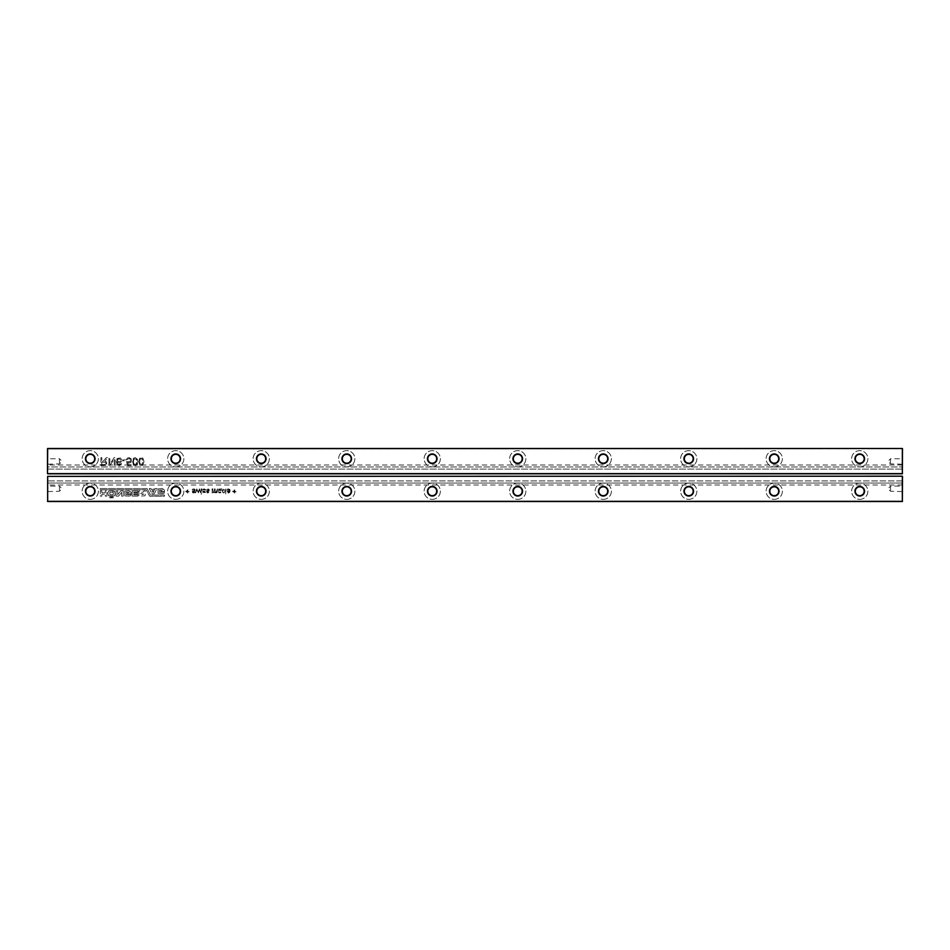<?xml version="1.0" encoding="UTF-8"?>
<svg xmlns="http://www.w3.org/2000/svg" width="950" height="950" viewBox="0 0 950 950"><rect width="100%" height="100%" fill="white"/><g stroke="black" fill="none" stroke-linecap="round" stroke-linejoin="round"><path stroke-width="0.71" stroke-dasharray="4.75 3.56" d="M47.666 501.505L902.334 501.505L47.666 501.505L47.666 476.366L902.334 476.366L902.334 501.505M216.719 492.005L215.365 492.124L215.08 488.846L214.463 488.846L214.296 492.183L213.227 492.254L212.764 488.846L212.135 488.846L212.135 492.884L214.985 492.302L216.196 493.038L217.408 491.661L217.408 488.846L216.066 492.409L214.463 488.846L214.296 492.183L213.227 492.254L212.764 488.846L212.135 488.846L212.135 492.884L217.087 492.694L217.408 488.846L216.79 488.846L216.719 492.005M201.139 494.273L201.756 493.656L201.139 494.273M201.756 488.846L201.139 488.846L201.139 492.884L201.756 492.884L201.756 488.846L201.139 488.846L201.139 492.884L201.756 492.884L201.756 488.846M205.271 492.551L205.485 491.946L203.312 491.934L205.485 490.723L205.449 489.488L203.027 489.167L202.54 490.093L204.143 489.476L205.01 490.058L202.825 491.316L202.801 492.361L205.271 492.551L205.485 491.946L203.312 491.934L205.485 490.723L205.449 489.488L204.131 488.846L202.54 490.093L204.143 489.476L205.01 490.058L202.825 491.316L202.801 492.361L205.271 492.551M207.884 490.604L206.542 491.316L207.219 492.955L208.988 492.551L209.202 491.946L207.029 491.934L209.202 490.723L209.166 489.488L207.848 488.846L206.257 490.093L207.86 489.476L208.727 490.058L206.542 491.316L207.219 492.955L208.988 492.551L209.202 491.946L207.029 491.934L209.202 490.723L209.166 489.488L207.848 488.846L206.257 490.093L208.513 489.642L207.884 490.604M192.731 492.753L194.893 492.551L195.106 491.946L192.933 491.934L195.106 490.723L194.536 489.012L192.648 489.167L192.161 490.093L193.764 489.476L194.631 490.058L192.316 491.863L193.123 492.955L194.893 492.551L195.106 491.946L192.933 491.934L195.106 490.723L195.071 489.488L193.752 488.846L192.161 490.093L193.764 489.476L194.631 490.058L192.446 491.316L192.731 492.753M197.196 490.473L198.455 492.884L199.203 489.772L200.759 492.884L199.476 488.846L198.123 491.946L196.745 488.846L195.486 492.884L197.03 489.689L197.802 492.884L198.455 492.884L199.203 489.772L200.759 492.884L199.476 488.846L198.123 491.946L196.745 488.846L195.486 492.884L197.196 490.473M185.808 491.791L187.197 491.791L187.815 493.192L187.815 491.791L189.216 491.174L187.815 491.174L187.815 489.784L187.197 491.174L185.808 491.174L187.815 493.192L187.815 491.791L189.216 491.791L187.815 491.174L187.815 489.784L185.808 491.791M151.477 489.499L151.002 488.561L149.221 488.561L152.083 493.822L154.185 493.822L157.094 488.561L155.266 488.561L154.755 489.499L149.221 488.561L152.083 493.822L154.185 493.822L157.094 488.561L151.477 489.499M159.422 492.409L159.458 490.01L162.664 489.974L160.799 490.521L160.799 491.566L164.421 491.566L164.421 490.046L162.296 488.454L158.068 488.929L157.558 491.328L158.033 493.359L159.149 493.798L164.018 493.383L164.421 491.969L159.422 492.409L159.458 490.01L162.664 489.974L160.799 490.521L160.799 491.566L164.421 491.566L164.421 490.046L162.296 488.454L158.068 488.929L158.033 493.359L162.224 493.822L164.018 493.383L164.421 491.969L159.422 492.409M175.75 499.367A8.123 8.123 0 0 0 182.78 487.184A8.123 8.123 0 0 0 168.72 487.184A8.123 8.123 0 0 0 175.75 499.367A8.123 8.123 0 0 0 182.78 487.184A8.123 8.123 0 0 0 168.72 487.184A8.123 8.123 0 0 0 175.75 499.367M90.25 499.367A8.123 8.123 0 0 0 97.28 487.184A8.123 8.123 0 0 0 83.22 487.184A8.123 8.123 0 0 0 90.25 499.367A8.123 8.123 0 0 0 97.28 487.184A8.123 8.123 0 0 0 83.22 487.184A8.123 8.123 0 0 0 90.25 499.367M109.832 497.883L111.209 497.883L111.209 496.767L109.832 496.767L109.832 497.883L111.209 497.883L111.209 496.767L109.832 496.767L109.832 497.883M113.169 497.883L113.169 496.767L111.815 496.767L111.815 497.883L113.169 497.883L113.169 496.767L111.815 496.767L111.815 497.883L113.169 497.883M101.888 492.848L101.888 490.853L100.272 490.853L100.272 496.126L101.888 496.126L101.888 494.261L105.272 494.261L105.272 496.126L106.887 496.126L106.887 490.853L105.272 490.853L105.272 492.848L101.888 492.848L101.888 490.853L100.272 490.853L100.272 496.126L101.888 496.126L101.888 494.261L105.272 494.261L105.272 496.126L106.887 496.126L106.887 490.853L105.272 490.853L105.272 492.848L101.888 492.848M138.878 490.889L138.878 496.126L144.958 495.817L145.398 494.368L144.483 492.919L145.362 490.889L143.747 490.889L142.963 492.242L140.505 492.242L140.505 490.889L138.878 490.889L138.878 496.126L144.958 495.817L145.398 494.368L144.483 492.943L145.362 490.889L143.747 490.889L142.963 492.242L140.505 492.242L140.505 490.889L138.878 490.889M147.084 488.561L150.504 495.009L164.457 495.009L164.457 496.221L149.661 496.221L146.181 489.772L100.201 489.772L100.201 488.561L147.084 488.561L150.504 495.009L164.457 495.009L164.457 496.221L149.661 496.221L146.181 489.772L100.201 489.772L100.201 488.561L147.084 488.561M128.951 496.126L130.744 495.686L131.148 494.261L126.148 494.701L126.184 492.302L129.39 492.278L127.526 492.812L127.526 493.858L131.148 493.858L131.148 492.338L129.01 490.758L124.794 491.221L124.284 493.62L124.759 495.651L125.875 496.09L130.744 495.686L131.148 494.261L126.148 494.701L126.184 492.302L129.39 492.278L127.526 492.812L127.526 493.858L131.148 493.858L131.148 492.338L129.01 490.758L124.794 491.221L124.759 495.651L128.951 496.126M133.748 492.136L137.964 492.136L137.964 490.889L132.157 490.889L132.157 496.126L137.904 496.126L137.904 494.902L133.748 494.902L133.748 494.059L137.667 494.059L137.667 492.979L133.748 492.979L133.748 492.136L137.964 492.136L137.964 490.889L132.157 490.889L132.157 496.126L137.904 496.126L137.904 494.902L133.748 494.902L133.748 494.059L137.667 494.059L137.667 492.979L133.748 492.979L133.748 492.136M116.114 496.126L118.607 496.126L121.647 492.278L121.647 496.126L123.274 496.126L123.274 490.853L120.745 490.853L117.729 494.665L117.729 490.889L116.114 490.889L116.114 496.126L118.607 496.126L121.647 492.278L121.647 496.126L123.274 496.126L123.274 490.853L120.745 490.853L117.729 494.665L117.729 490.889L116.114 490.889L116.114 496.126M112.254 490.758L108.811 490.96L107.873 492.812L108.407 495.722L114.285 495.888L115.033 494.938L114.796 491.399L108.811 490.96L107.873 492.812L108.407 495.722L114.285 495.888L115.033 494.938L114.796 491.399L112.254 490.758M232.738 491.791L234.139 491.791L234.757 493.192L234.757 491.791L236.146 491.174L234.757 491.174L234.757 489.784L234.139 491.174L232.738 491.174L234.757 493.192L234.757 491.791L236.146 491.791L234.757 491.174L234.757 489.784L232.738 491.791M230.09 490.093L228.392 488.846L227.038 489.392L227.05 492.48L229.615 492.468L230.114 490.901L227.169 490.711L228.404 489.476L230.09 490.093L229.496 489.179L227.038 489.392L227.05 492.48L228.356 493.038L229.615 492.468L230.102 490.711L227.169 490.711L227.549 489.784L230.09 490.093M221.124 488.846L218.536 489.179L218.666 490.924L220.97 491.483L219.996 492.409L218.334 491.791L219.201 492.896L221.35 492.599L221.742 488.846L218.536 489.179L218.666 490.924L220.97 491.483L219.996 492.409L218.334 491.791L220.091 493.038L221.552 492.136L221.742 488.846L221.124 488.846M223.191 489.119L222.561 492.029L224.046 493.038L225.15 492.421L225.768 494.273L225.768 488.846L225.15 489.511L223.191 489.119L222.359 490.936L223.155 492.777L225.15 492.421L225.768 494.273L225.768 488.846L225.15 489.511L223.191 489.119M346.75 499.367A8.123 8.123 0 0 0 353.78 487.184A8.123 8.123 0 0 0 339.72 487.184A8.123 8.123 0 0 0 346.75 499.367A8.123 8.123 0 0 0 353.78 487.184A8.123 8.123 0 0 0 339.72 487.184A8.123 8.123 0 0 0 346.75 499.367M261.25 499.367A8.123 8.123 0 0 0 268.28 487.184A8.123 8.123 0 0 0 254.22 487.184A8.123 8.123 0 0 0 261.25 499.367A8.123 8.123 0 0 0 268.28 487.184A8.123 8.123 0 0 0 254.22 487.184A8.123 8.123 0 0 0 261.25 499.367M603.25 499.367A8.123 8.123 0 0 0 610.28 487.184A8.123 8.123 0 0 0 596.22 487.184A8.123 8.123 0 0 0 603.25 499.367A8.123 8.123 0 0 0 610.28 487.184A8.123 8.123 0 0 0 596.22 487.184A8.123 8.123 0 0 0 603.25 499.367M517.75 499.367A8.123 8.123 0 0 0 524.78 487.184A8.123 8.123 0 0 0 510.72 487.184A8.123 8.123 0 0 0 517.75 499.367A8.123 8.123 0 0 0 524.78 487.184A8.123 8.123 0 0 0 510.72 487.184A8.123 8.123 0 0 0 517.75 499.367M432.25 499.367A8.123 8.123 0 0 0 439.28 487.184A8.123 8.123 0 0 0 425.22 487.184A8.123 8.123 0 0 0 432.25 499.367A8.123 8.123 0 0 0 439.28 487.184A8.123 8.123 0 0 0 425.22 487.184A8.123 8.123 0 0 0 432.25 499.367M688.75 499.367A8.123 8.123 0 0 0 695.78 487.184A8.123 8.123 0 0 0 681.72 487.184A8.123 8.123 0 0 0 688.75 499.367A8.123 8.123 0 0 0 695.78 487.184A8.123 8.123 0 0 0 681.72 487.184A8.123 8.123 0 0 0 688.75 499.367M859.75 499.367A8.123 8.123 0 0 0 866.78 487.184A8.123 8.123 0 0 0 852.72 487.184A8.123 8.123 0 0 0 859.75 499.367A8.123 8.123 0 0 0 866.78 487.184A8.123 8.123 0 0 0 852.72 487.184A8.123 8.123 0 0 0 859.75 499.367M774.25 499.367A8.123 8.123 0 0 0 781.28 487.184A8.123 8.123 0 0 0 767.22 487.184A8.123 8.123 0 0 0 774.25 499.367A8.123 8.123 0 0 0 781.28 487.184A8.123 8.123 0 0 0 767.22 487.184A8.123 8.123 0 0 0 774.25 499.367M47.5 476.366L902.334 476.199L47.666 476.199L47.5 501.161M47.666 476.199L902.334 476.199L902.5 484.999L902.5 483.063L47.5 483.063L47.5 480.914L47.5 484.999L47.5 483.063L902.5 483.063L902.5 476.366L902.5 501.161M47.5 485.771L47.5 491.589L47.5 485.771L47.844 491.245L47.844 486.115L59.47 486.115L59.47 491.245L59.47 486.115L62.035 488.68L59.47 491.245L47.5 491.589M902.5 485.771L902.5 491.589L902.5 485.771L902.156 491.245L902.156 486.115L890.53 486.115L890.53 491.245L890.53 486.115L887.965 488.68L890.53 491.245L902.5 491.589M902.5 480.914L47.5 480.914L902.5 480.914M154.185 490.616L153.14 492.611L152.083 490.616L154.185 490.616L153.14 492.611L152.083 490.616L154.185 490.616M175.75 495.686A4.441 4.441 0 0 0 179.598 489.024A4.441 4.441 0 0 0 171.902 489.024A4.441 4.441 0 0 0 175.75 495.686M90.25 495.686A4.441 4.441 0 0 0 94.097 489.024A4.441 4.441 0 0 0 86.403 489.024A4.441 4.441 0 0 0 90.25 495.686M140.564 493.525L143.842 494.166L140.564 494.808L140.564 493.525L143.842 494.166L140.564 494.808L140.564 493.525M112.468 492.171L113.24 492.373L113.204 494.665L109.856 494.665L109.832 492.302L110.604 492.136L113.24 492.373L113.204 494.665L109.856 494.665L109.832 492.302L112.468 492.171M227.169 491.328L229.484 491.328L228.344 492.409L227.169 491.328L229.484 491.328L228.344 492.409L227.169 491.328M220.97 490.651L218.797 490.034L220.376 489.63L220.97 490.865L218.904 490.319L219.652 489.476L220.97 490.651M222.989 490.936L223.309 489.832L224.841 489.82L224.829 492.041L223.286 492.053L222.989 490.936L223.309 489.832L224.841 489.82L224.829 492.041L223.286 492.053L222.989 490.936M346.75 495.686A4.441 4.441 0 0 0 350.598 489.024A4.441 4.441 0 0 0 342.902 489.024A4.441 4.441 0 0 0 346.75 495.686M261.25 495.686A4.441 4.441 0 0 0 265.098 489.024A4.441 4.441 0 0 0 257.402 489.024A4.441 4.441 0 0 0 261.25 495.686M603.25 495.686A4.441 4.441 0 0 0 607.097 489.024A4.441 4.441 0 0 0 599.403 489.024A4.441 4.441 0 0 0 603.25 495.686M517.75 495.686A4.441 4.441 0 0 0 521.597 489.024A4.441 4.441 0 0 0 513.903 489.024A4.441 4.441 0 0 0 517.75 495.686M432.25 495.686A4.441 4.441 0 0 0 436.098 489.024A4.441 4.441 0 0 0 428.402 489.024A4.441 4.441 0 0 0 432.25 495.686M688.75 495.686A4.441 4.441 0 0 0 692.597 489.024A4.441 4.441 0 0 0 684.903 489.024A4.441 4.441 0 0 0 688.75 495.686M859.75 495.686A4.441 4.441 0 0 0 863.597 489.024A4.441 4.441 0 0 0 855.903 489.024A4.441 4.441 0 0 0 859.75 495.686M774.25 495.686A4.441 4.441 0 0 0 778.097 489.024A4.441 4.441 0 0 0 770.403 489.024A4.441 4.441 0 0 0 774.25 495.686M47.666 473.801L902.334 473.801L47.666 473.801L902.334 473.801L47.666 473.801L47.666 448.839L902.334 448.839L902.334 473.801M47.5 469.086L902.5 469.086L902.5 473.634L902.5 465.001L902.5 469.086L47.5 469.086L47.5 465.001L47.5 466.937L902.5 466.937L47.5 466.937L47.5 469.086M47.5 448.839L47.5 473.634M47.5 458.411L47.5 464.229L47.5 458.411L47.844 463.885L47.844 458.755L59.47 458.755L59.47 463.885L59.47 458.755L62.035 461.32L59.47 463.885L47.5 464.229M47.666 448.495L902.334 448.495L902.5 473.634M902.5 458.411L902.5 464.229L902.5 458.411L902.156 463.885L902.156 458.755L890.53 458.755L890.53 463.885L890.53 458.755L887.965 461.32L890.53 463.885L902.5 464.229M90.25 466.878A8.123 8.123 0 0 0 97.28 454.694A8.123 8.123 0 0 0 83.22 454.694A8.123 8.123 0 0 0 90.25 466.878A8.123 8.123 0 0 0 97.28 454.694A8.123 8.123 0 0 0 83.22 454.694A8.123 8.123 0 0 0 90.25 466.878M115.128 465.642L115.128 457.615L114.143 457.615L109.856 464.194L109.856 457.615L108.941 457.615L108.941 465.642L109.927 465.642L114.214 459.064L114.214 465.642L115.128 465.642L115.128 457.615L114.143 457.615L109.856 464.194L109.856 457.615L108.941 457.615L108.941 465.642L109.927 465.642L114.214 459.064L114.214 465.642L115.128 465.642M100.914 457.615L100.914 465.642L105.889 465.429L107.101 463.457L106.554 462.021L104.88 461.284L107.481 457.615L106.436 457.615L103.051 461.284L101.828 461.284L101.828 457.615L100.914 457.615L100.914 465.642L105.889 465.429L106.78 464.657L106.554 462.021L104.88 461.284L107.481 457.615L106.436 457.615L103.051 461.284L101.828 461.284L101.828 457.615L100.914 457.615M128.06 461.949L126.587 461.51L127.514 465.642L131.171 465.642L131.171 464.716L128.238 464.716L127.716 462.591L129.2 463.113L130.934 462.389L131.634 460.501L131.005 458.601L128.915 457.615L127.146 458.244L126.362 459.907L128.915 458.529L130.281 459.052L130.328 461.724L126.587 461.51L127.514 465.642L131.171 465.642L131.171 464.716L128.238 464.716L127.716 462.591L129.2 463.113L130.934 462.389L131.634 460.501L131.005 458.601L128.915 457.615L127.146 458.244L126.362 459.907L128.915 458.529L130.281 459.052L130.72 460.429L130.328 461.724L128.06 461.949M117.491 463.588L117.194 461.843L119.261 462.887L121.042 462.175L121.778 460.322L120.508 457.959L117.076 458.506L116.28 461.427L117.147 464.74L119.213 465.642L120.804 465.096L121.552 463.576L118.168 464.491L117.194 461.843L119.261 462.887L121.042 462.175L121.778 460.322L120.508 457.959L117.076 458.506L116.28 461.427L117.147 464.74L119.213 465.642L120.804 465.096L121.552 463.576L119.166 464.716L117.491 463.588M125.673 459.907L122.692 459.907L122.692 460.821L125.673 460.821L125.673 459.907L122.692 459.907L122.692 460.821L125.673 460.821L125.673 459.907M137.536 459.337L135.185 457.615L133.356 458.316L132.549 461.629L133.724 465.239L136.384 465.381L137.821 461.629L136.657 458.019L133.356 458.316L132.846 463.921L135.185 465.642L136.384 465.381L137.643 463.481L137.536 459.337M144.02 461.629L142.844 458.019L139.543 458.316L138.748 461.629L139.911 465.239L142.583 465.381L144.02 461.629L142.844 458.019L139.543 458.316L138.748 461.629L139.911 465.239L142.583 465.381L144.02 461.629M175.75 466.878A8.123 8.123 0 0 0 182.78 454.694A8.123 8.123 0 0 0 168.72 454.694A8.123 8.123 0 0 0 175.75 466.878A8.123 8.123 0 0 0 182.78 454.694A8.123 8.123 0 0 0 168.72 454.694A8.123 8.123 0 0 0 175.75 466.878M346.75 466.878A8.123 8.123 0 0 0 353.78 454.694A8.123 8.123 0 0 0 339.72 454.694A8.123 8.123 0 0 0 346.75 466.878A8.123 8.123 0 0 0 353.78 454.694A8.123 8.123 0 0 0 339.72 454.694A8.123 8.123 0 0 0 346.75 466.878M261.25 466.878A8.123 8.123 0 0 0 268.28 454.694A8.123 8.123 0 0 0 254.22 454.694A8.123 8.123 0 0 0 261.25 466.878A8.123 8.123 0 0 0 268.28 454.694A8.123 8.123 0 0 0 254.22 454.694A8.123 8.123 0 0 0 261.25 466.878M688.75 466.878A8.123 8.123 0 0 0 695.78 454.694A8.123 8.123 0 0 0 681.72 454.694A8.123 8.123 0 0 0 688.75 466.878A8.123 8.123 0 0 0 695.78 454.694A8.123 8.123 0 0 0 681.72 454.694A8.123 8.123 0 0 0 688.75 466.878M603.25 466.878A8.123 8.123 0 0 0 610.28 454.694A8.123 8.123 0 0 0 596.22 454.694A8.123 8.123 0 0 0 603.25 466.878A8.123 8.123 0 0 0 610.28 454.694A8.123 8.123 0 0 0 596.22 454.694A8.123 8.123 0 0 0 603.25 466.878M517.75 466.878A8.123 8.123 0 0 0 524.78 454.694A8.123 8.123 0 0 0 510.72 454.694A8.123 8.123 0 0 0 517.75 466.878A8.123 8.123 0 0 0 524.78 454.694A8.123 8.123 0 0 0 510.72 454.694A8.123 8.123 0 0 0 517.75 466.878M432.25 466.878A8.123 8.123 0 0 0 439.28 454.694A8.123 8.123 0 0 0 425.22 454.694A8.123 8.123 0 0 0 432.25 466.878A8.123 8.123 0 0 0 439.28 454.694A8.123 8.123 0 0 0 425.22 454.694A8.123 8.123 0 0 0 432.25 466.878M774.25 466.878A8.123 8.123 0 0 0 781.28 454.694A8.123 8.123 0 0 0 767.22 454.694A8.123 8.123 0 0 0 774.25 466.878A8.123 8.123 0 0 0 781.28 454.694A8.123 8.123 0 0 0 767.22 454.694A8.123 8.123 0 0 0 774.25 466.878M859.75 466.878A8.123 8.123 0 0 0 866.78 454.694A8.123 8.123 0 0 0 852.72 454.694A8.123 8.123 0 0 0 859.75 466.878A8.123 8.123 0 0 0 866.78 454.694A8.123 8.123 0 0 0 852.72 454.694A8.123 8.123 0 0 0 859.75 466.878M90.25 463.196A4.441 4.441 0 0 0 94.097 456.534A4.441 4.441 0 0 0 86.403 456.534A4.441 4.441 0 0 0 90.25 463.196M101.828 462.199L105.248 462.341L106.186 463.481L105.735 464.372L101.828 464.716L101.828 462.199L105.248 462.341L106.186 463.481L105.735 464.372L101.828 464.716L101.828 462.199M117.194 460.346L119.094 458.529L120.864 460.287L120.401 461.522L117.729 461.522L117.444 459.432L119.094 458.529L120.389 459.004L120.401 461.522L117.729 461.522L117.194 460.346M133.463 461.629L133.962 459.088L136.408 459.099L136.444 464.111L133.95 464.182L133.463 461.629L133.962 459.088L136.408 459.099L136.444 464.111L133.95 464.182L133.463 461.629M139.662 461.629L140.149 459.088L142.595 459.099L142.631 464.111L140.149 464.182L139.662 461.629L140.149 459.088L142.595 459.099L142.631 464.111L140.149 464.182L139.662 461.629M175.75 463.196A4.441 4.441 0 0 0 179.598 456.534A4.441 4.441 0 0 0 171.902 456.534A4.441 4.441 0 0 0 175.75 463.196M346.75 463.196A4.441 4.441 0 0 0 350.598 456.534A4.441 4.441 0 0 0 342.902 456.534A4.441 4.441 0 0 0 346.75 463.196M261.25 463.196A4.441 4.441 0 0 0 265.098 456.534A4.441 4.441 0 0 0 257.402 456.534A4.441 4.441 0 0 0 261.25 463.196M688.75 463.196A4.441 4.441 0 0 0 692.597 456.534A4.441 4.441 0 0 0 684.903 456.534A4.441 4.441 0 0 0 688.75 463.196M603.25 463.196A4.441 4.441 0 0 0 607.097 456.534A4.441 4.441 0 0 0 599.403 456.534A4.441 4.441 0 0 0 603.25 463.196M517.75 463.196A4.441 4.441 0 0 0 521.597 456.534A4.441 4.441 0 0 0 513.903 456.534A4.441 4.441 0 0 0 517.75 463.196M432.25 463.196A4.441 4.441 0 0 0 436.098 456.534A4.441 4.441 0 0 0 428.402 456.534A4.441 4.441 0 0 0 432.25 463.196M774.25 463.196A4.441 4.441 0 0 0 778.097 456.534A4.441 4.441 0 0 0 770.403 456.534A4.441 4.441 0 0 0 774.25 463.196M859.75 463.196A4.441 4.441 0 0 0 863.597 456.534A4.441 4.441 0 0 0 855.903 456.534A4.441 4.441 0 0 0 859.75 463.196M902.5 484.999L47.5 484.999M902.5 465.001L47.5 465.001"/><path stroke-width="1.43" d="M47.666 501.505L47.666 476.366L47.666 501.505L902.334 501.505L902.334 476.199L47.666 476.366L902.334 476.199M902.5 476.366L902.334 501.505M47.5 501.339L902.5 501.339M432.25 496.031A4.786 4.786 0 0 0 436.394 488.846A4.786 4.786 0 0 0 428.106 488.846A4.786 4.786 0 0 0 432.25 496.031M346.75 496.031A4.786 4.786 0 0 0 350.894 488.846A4.786 4.786 0 0 0 342.606 488.846A4.786 4.786 0 0 0 346.75 496.031M261.25 496.031A4.786 4.786 0 0 0 265.394 488.846A4.786 4.786 0 0 0 257.106 488.846A4.786 4.786 0 0 0 261.25 496.031M603.25 496.031A4.786 4.786 0 0 0 607.394 488.846A4.786 4.786 0 0 0 599.106 488.846A4.786 4.786 0 0 0 603.25 496.031M517.75 496.031A4.786 4.786 0 0 0 521.894 488.846A4.786 4.786 0 0 0 513.606 488.846A4.786 4.786 0 0 0 517.75 496.031M688.75 496.031A4.786 4.786 0 0 0 692.894 488.846A4.786 4.786 0 0 0 684.606 488.846A4.786 4.786 0 0 0 688.75 496.031M774.25 496.031A4.786 4.786 0 0 0 778.394 488.846A4.786 4.786 0 0 0 770.106 488.846A4.786 4.786 0 0 0 774.25 496.031M175.75 496.031A4.786 4.786 0 0 0 179.894 488.846A4.786 4.786 0 0 0 171.606 488.846A4.786 4.786 0 0 0 175.75 496.031M90.25 496.031A4.786 4.786 0 0 0 94.394 488.846A4.786 4.786 0 0 0 86.106 488.846A4.786 4.786 0 0 0 90.25 496.031M859.75 496.031A4.786 4.786 0 0 0 863.894 488.846A4.786 4.786 0 0 0 855.606 488.846A4.786 4.786 0 0 0 859.75 496.031M432.25 495.686A4.441 4.441 0 0 0 436.098 489.024A4.441 4.441 0 0 0 428.402 489.024A4.441 4.441 0 0 0 432.25 495.686M346.75 495.686A4.441 4.441 0 0 0 350.598 489.024A4.441 4.441 0 0 0 342.902 489.024A4.441 4.441 0 0 0 346.75 495.686M261.25 495.686A4.441 4.441 0 0 0 265.098 489.024A4.441 4.441 0 0 0 257.402 489.024A4.441 4.441 0 0 0 261.25 495.686M603.25 495.686A4.441 4.441 0 0 0 607.097 489.024A4.441 4.441 0 0 0 599.403 489.024A4.441 4.441 0 0 0 603.25 495.686M517.75 495.686A4.441 4.441 0 0 0 521.597 489.024A4.441 4.441 0 0 0 513.903 489.024A4.441 4.441 0 0 0 517.75 495.686M688.75 495.686A4.441 4.441 0 0 0 692.597 489.024A4.441 4.441 0 0 0 684.903 489.024A4.441 4.441 0 0 0 688.75 495.686M774.25 495.686A4.441 4.441 0 0 0 778.097 489.024A4.441 4.441 0 0 0 770.403 489.024A4.441 4.441 0 0 0 774.25 495.686M175.75 495.686A4.441 4.441 0 0 0 179.598 489.024A4.441 4.441 0 0 0 171.902 489.024A4.441 4.441 0 0 0 175.75 495.686M90.25 495.686A4.441 4.441 0 0 0 94.097 489.024A4.441 4.441 0 0 0 86.403 489.024A4.441 4.441 0 0 0 90.25 495.686M859.75 495.686A4.441 4.441 0 0 0 863.597 489.024A4.441 4.441 0 0 0 855.903 489.024A4.441 4.441 0 0 0 859.75 495.686M902.5 473.634L47.5 473.634L47.5 448.661L902.334 448.495L902.334 473.634L902.5 448.661M47.5 473.634L47.666 448.495L902.334 448.495M47.666 473.801L902.334 473.801M859.75 463.541A4.786 4.786 0 0 0 863.894 456.356A4.786 4.786 0 0 0 855.606 456.356A4.786 4.786 0 0 0 859.75 463.541M774.25 463.541A4.786 4.786 0 0 0 778.394 456.356A4.786 4.786 0 0 0 770.106 456.356A4.786 4.786 0 0 0 774.25 463.541M688.75 463.541A4.786 4.786 0 0 0 692.894 456.356A4.786 4.786 0 0 0 684.606 456.356A4.786 4.786 0 0 0 688.75 463.541M517.75 463.541A4.786 4.786 0 0 0 521.894 456.356A4.786 4.786 0 0 0 513.606 456.356A4.786 4.786 0 0 0 517.75 463.541M603.25 463.541A4.786 4.786 0 0 0 607.394 456.356A4.786 4.786 0 0 0 599.106 456.356A4.786 4.786 0 0 0 603.25 463.541M346.75 463.541A4.786 4.786 0 0 0 350.894 456.356A4.786 4.786 0 0 0 342.606 456.356A4.786 4.786 0 0 0 346.75 463.541M432.25 463.541A4.786 4.786 0 0 0 436.394 456.356A4.786 4.786 0 0 0 428.106 456.356A4.786 4.786 0 0 0 432.25 463.541M261.25 463.541A4.786 4.786 0 0 0 265.394 456.356A4.786 4.786 0 0 0 257.106 456.356A4.786 4.786 0 0 0 261.25 463.541M90.25 463.541A4.786 4.786 0 0 0 94.394 456.356A4.786 4.786 0 0 0 86.106 456.356A4.786 4.786 0 0 0 90.25 463.541M175.75 463.541A4.786 4.786 0 0 0 179.894 456.356A4.786 4.786 0 0 0 171.606 456.356A4.786 4.786 0 0 0 175.75 463.541M859.75 463.196A4.441 4.441 0 0 0 863.597 456.534A4.441 4.441 0 0 0 855.903 456.534A4.441 4.441 0 0 0 859.75 463.196M774.25 463.196A4.441 4.441 0 0 0 778.097 456.534A4.441 4.441 0 0 0 770.403 456.534A4.441 4.441 0 0 0 774.25 463.196M688.75 463.196A4.441 4.441 0 0 0 692.597 456.534A4.441 4.441 0 0 0 684.903 456.534A4.441 4.441 0 0 0 688.75 463.196M517.75 463.196A4.441 4.441 0 0 0 521.597 456.534A4.441 4.441 0 0 0 513.903 456.534A4.441 4.441 0 0 0 517.75 463.196M603.25 463.196A4.441 4.441 0 0 0 607.097 456.534A4.441 4.441 0 0 0 599.403 456.534A4.441 4.441 0 0 0 603.25 463.196M346.75 463.196A4.441 4.441 0 0 0 350.598 456.534A4.441 4.441 0 0 0 342.902 456.534A4.441 4.441 0 0 0 346.75 463.196M432.25 463.196A4.441 4.441 0 0 0 436.098 456.534A4.441 4.441 0 0 0 428.402 456.534A4.441 4.441 0 0 0 432.25 463.196M261.25 463.196A4.441 4.441 0 0 0 265.098 456.534A4.441 4.441 0 0 0 257.402 456.534A4.441 4.441 0 0 0 261.25 463.196M90.25 463.196A4.441 4.441 0 0 0 94.097 456.534A4.441 4.441 0 0 0 86.403 456.534A4.441 4.441 0 0 0 90.25 463.196M175.75 463.196A4.441 4.441 0 0 0 179.598 456.534A4.441 4.441 0 0 0 171.902 456.534A4.441 4.441 0 0 0 175.75 463.196"/></g></svg>
